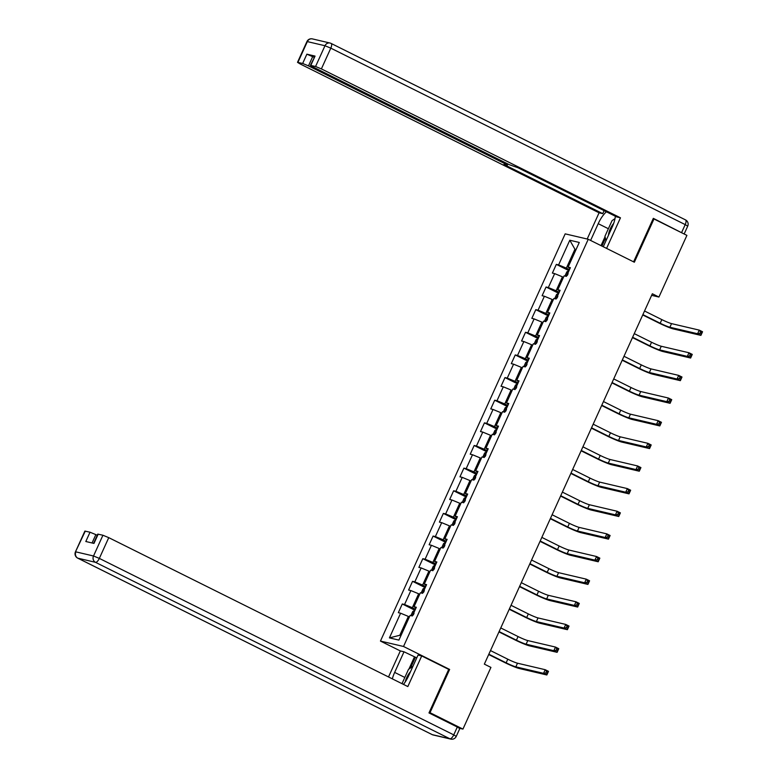 <?xml version="1.0" encoding="UTF-8"?>
<svg xmlns="http://www.w3.org/2000/svg" width="778" height="778" viewBox="0 0 778 778"><rect width="100%" height="100%" fill="white"/><g stroke="black" fill="none" stroke-linecap="round" stroke-linejoin="round"><path stroke-width="1.17" d="M404.823 677.453L394.66 672.396L404.015 651.789L400.33 650.933L380.452 641.072L565.178 233.857L588.246 239.264L403.519 646.479L380.452 641.072M569.797 240.237L558.604 264.909L556.328 264.374L552.38 273.078L554.656 273.613L548.334 287.549L546.059 287.014L542.11 295.718L544.386 296.253L538.065 310.189L535.789 309.654L531.841 318.358L534.116 318.892L527.795 332.828L525.52 332.294L521.571 340.997L523.847 341.532L517.526 355.468L515.25 354.933L511.302 363.637L513.577 364.172L507.256 378.108L504.98 377.573L501.032 386.277L503.308 386.812L496.986 400.748L494.711 400.213L490.762 408.917L493.038 409.452L486.717 423.388L484.441 422.853L480.493 431.557L482.768 432.091L476.447 446.027L474.172 445.493L470.223 454.196L472.499 454.731L466.178 468.667L463.902 468.132L459.954 476.836L462.229 477.371L455.908 491.297L453.632 490.772L449.684 499.476L451.96 500.011L445.638 513.937L443.363 513.412L439.414 522.116L441.69 522.651L435.369 536.577L433.093 536.052L429.145 544.756L431.42 545.29L425.099 559.217L422.824 558.692L418.875 567.395L421.151 567.93L414.83 581.856L412.554 581.322L408.606 590.035L410.881 590.57L404.56 604.496L402.284 603.961L398.336 612.675L400.612 613.21L389.418 637.882L398.9 640.1L410.084 615.427L412.359 615.962L416.318 607.258L414.042 606.723L420.353 592.787L422.629 593.322L426.587 584.618L424.311 584.084L430.623 570.148L432.899 570.682L436.857 561.979L434.581 561.444L440.893 547.508L443.168 548.043L447.126 539.339L444.851 538.804L451.162 524.868L453.438 525.403L457.396 516.699L455.12 516.164L461.432 502.228L463.707 502.763L467.666 494.059L465.39 493.524L471.701 479.588L473.977 480.123L477.935 471.419L475.659 470.885L481.971 456.949L484.247 457.483L488.205 448.78L485.929 448.245L492.25 434.309L494.516 434.844L498.474 426.14L496.199 425.605L502.52 411.669L504.786 412.204L508.744 403.5L506.468 402.965L512.79 389.029L515.065 389.564L519.014 380.86L516.738 380.325L523.059 366.389L525.335 366.924L529.283 358.22L527.007 357.686L533.329 343.759L535.604 344.284L539.553 335.581L537.277 335.046L543.598 321.12L545.874 321.645L549.822 312.941L547.547 312.406L553.868 298.48L556.144 299.005L560.092 290.301L557.816 289.766L564.138 275.84L566.413 276.365L570.362 267.661L568.086 267.126L579.279 242.454L569.797 240.237L574.932 249.252L566.374 268.118L569.457 269.655M651.633 295.339L658.927 297.05L652.343 293.773L484.344 664.13L490.928 667.407L462.949 729.093L430.01 712.687L449.635 669.44L403.519 646.479M415.413 609.242L412.33 607.706L418.642 593.779L419.673 594.285M415.929 608.104L414.042 606.723M404.56 604.496L412.33 607.706M410.881 590.57L418.642 593.779M425.683 586.602L422.6 585.066L428.911 571.14L429.942 571.645M426.198 585.464L424.311 584.084M414.83 581.856L422.6 585.066M421.151 567.93L428.911 571.14M435.952 563.962L432.869 562.426L439.181 548.5L440.212 549.015M436.468 562.825L434.581 561.444M425.099 559.217L432.869 562.426M431.42 545.29L439.181 548.5M446.222 541.323L443.139 539.786L449.451 525.86L450.481 526.375M446.737 540.185L444.851 538.804M435.369 536.577L443.139 539.786M441.69 522.651L449.451 525.86M456.491 518.683L453.409 517.146L459.72 503.22L460.751 503.736M457.007 517.545L455.12 516.164M445.638 513.937L453.409 517.146M451.96 500.011L459.72 503.22M466.761 496.043L463.678 494.507L469.99 480.58L471.021 481.096M467.277 494.915L465.39 493.524M455.908 491.297L463.678 494.507M462.229 477.371L469.99 480.58M477.031 473.403L473.948 471.867L480.259 457.941L481.29 458.456M477.546 472.275L475.659 470.885M466.178 468.667L473.948 471.867M472.499 454.731L480.259 457.941M487.3 450.763L484.217 449.227L490.529 435.301L491.57 435.816M487.816 449.635L485.929 448.245M476.447 446.027L484.217 449.227M482.768 432.091L490.529 435.301M497.57 428.124L494.487 426.597L500.799 412.661L501.839 413.176M498.085 426.996L496.199 425.605M486.717 423.388L494.487 426.597M493.038 409.452L500.799 412.661M507.84 405.484L504.757 403.957L511.078 390.021L512.109 390.537M508.355 404.356L506.468 402.965M496.986 400.748L504.757 403.957M503.308 386.812L511.078 390.021M518.109 382.854L515.026 381.317L521.348 367.381L522.378 367.897M518.625 381.716L516.738 380.325M507.256 378.108L515.026 381.317M513.577 364.172L521.348 367.381M528.379 360.214L525.296 358.677L531.617 344.742L532.648 345.257M528.894 359.076L527.007 357.686M517.526 355.468L525.296 358.677M523.847 341.532L531.617 344.742M538.648 337.574L535.565 336.038L541.887 322.102L542.918 322.617M539.164 336.436L537.277 335.046M527.795 332.828L535.565 336.038M534.116 318.892L541.887 322.102M548.918 314.934L545.835 313.398L552.156 299.462L553.187 299.977M549.433 313.797L547.547 312.406M538.065 310.189L545.835 313.398M544.386 296.253L552.156 299.462M559.188 292.295L556.105 290.758L562.426 276.822L563.457 277.338M559.703 291.157L557.816 289.766M548.334 287.549L556.105 290.758M554.656 273.613L562.426 276.822M575.963 249.767L574.932 249.252L576.07 249.514M569.973 268.517L568.086 267.126M558.604 264.909L566.374 268.118M588.246 239.264L634.352 262.225L653.977 218.978L653.131 218.774M653.977 218.978L686.906 235.374L658.927 297.05M429.174 712.492L430.01 712.687M459.545 728.286L462.949 729.093M409.403 616.925L408.372 616.419L399.814 635.286L400.962 635.548M389.418 637.882L399.814 635.286M400.612 613.21L408.372 616.419M556.328 264.374L568.99 270.676M546.059 287.014L558.721 293.316M535.789 309.654L548.451 315.956M525.52 332.294L538.182 338.595M515.25 354.933L527.912 361.235M504.98 377.573L517.642 383.875M494.711 400.213L507.373 406.515M484.441 422.853L497.103 429.155M474.172 445.493L486.834 451.794M463.902 468.132L476.564 474.434M453.632 490.772L466.294 497.074M443.363 513.412L456.025 519.714M433.093 536.052L445.755 542.354M422.824 558.692L435.486 564.993M412.554 581.322L425.216 587.633M402.284 603.961L414.946 610.273M449.635 669.44L448.118 669.09M564.954 276.025L566.841 271.853L568.951 270.754M642.891 314.623L660.191 323.24A7.994 0.681 -155.6 0 0 669.897 327.246L697.603 333.743L699.247 330.115L702.544 331.759L700.9 335.386L673.194 328.89A11.991 1.011 24.4 0 1 658.635 322.87L642.735 314.954M568.125 273.642L567.337 275.383M644.534 310.996L661.835 319.612A7.994 0.681 -155.6 0 0 671.54 323.619L699.247 330.115L700.56 331.885L699.899 333.334L701.211 333.995L701.873 332.537L700.56 331.885M701.211 333.995L700.9 335.386L697.603 333.743L699.899 333.334M701.873 332.537L702.544 331.759M613.677 223.383A10.396 4.065 -63.5 0 0 612.947 224.307A10.396 4.065 -63.5 0 0 608.454 235.306M606.013 240.684L604.934 236.308L612.043 220.641L614.999 218.608M410.512 671.667A10.396 4.065 -63.5 0 0 409.393 673.028A10.396 4.065 -63.5 0 0 405.221 681.956M402.002 683.668L408.489 669.372L412.953 666.299M590.609 240.441L598.214 223.675A17.991 7.041 -63.5 0 1 606.373 211.762M603.271 246.743L612.237 226.962A17.991 7.041 -63.5 0 0 615.349 216.235M606.587 248.396L620.465 217.811L616.779 216.945L517.973 167.747L509.22 164.654L312.912 66.908L310.412 65.371L315.041 56.094L306.872 54.178L314.079 57.271M604.127 210.643L602.755 213.658L599.079 212.793L300.007 63.884L297.507 62.337L302.661 63.465L306.872 54.178M587.186 239.011L599.079 212.793M620.465 217.811L321.382 68.902L315.567 66.49L310.412 65.371M312.698 56.59L308.487 65.877L504.796 163.613L507.295 165.16L503.94 164.459L602.755 213.658M308.487 65.877L302.661 63.465M681.654 232.447L685.214 224.609L687.713 226.155L684.154 233.993L653.325 218.346L633.593 261.846M601.015 245.624L605.041 236.745M605.43 238.321L601.919 246.072M403.461 684.387A17.991 7.041 -63.5 0 0 408.693 675.683L418.039 655.076L421.715 655.942L407.828 686.566L108.755 537.647L99.341 558.4L453.749 734.87L457.299 727.031L428.979 712.93L448.721 669.391L421.715 655.942M394.66 672.396A17.991 7.041 -63.5 0 0 392.345 678.854M400.33 650.933L388.523 676.957M416.765 657.877L404.015 651.789M97.231 535.313L95.85 534.622L92.057 542.976M85.288 531.111L75.456 551.845L84.87 531.092L90.024 532.22L95.85 534.622M93.593 543.336L97.775 534.116L102.929 535.245L108.755 537.647M90.024 532.22L85.813 541.507L93.973 543.423L98.193 534.136M457.299 727.031L459.798 728.578L456.248 736.406L453.749 734.87A4.794 1.877 116.5 0 1 449.898 738.779L95.49 562.319L77.849 558.186L432.257 734.646L449.898 738.779A4.794 4.396 -76.8 0 0 450.783 739.1A4.794 4.794 0 0 0 456.248 736.406M408.936 669.061L414.421 656.972M415.413 657.206L410.541 667.952M554.685 298.664L556.571 294.492L558.682 293.394M632.621 337.263L649.922 345.879A7.994 0.681 -155.6 0 0 659.627 349.886L687.334 356.382L688.977 352.755L692.274 354.398L690.631 358.026L662.924 351.53A11.991 1.011 24.4 0 1 648.366 345.51L632.465 337.594M557.855 296.282L557.067 298.023M634.265 333.636L651.565 342.252A7.994 0.681 -155.6 0 0 661.271 346.259L688.977 352.755L690.29 354.525L689.629 355.974L690.942 356.635L691.603 355.176L690.29 354.525M690.942 356.635L690.631 358.026L687.334 356.382L689.629 355.974M691.603 355.176L692.274 354.398M544.415 321.304L546.302 317.132L548.412 316.033M622.351 359.903L639.652 368.519A7.994 0.681 -155.6 0 0 649.358 372.526L677.064 379.022L678.708 375.395L682.005 377.029L680.361 380.666L652.645 374.169A11.991 1.011 24.4 0 1 638.096 368.15L622.196 360.233M547.586 318.922L546.798 320.662M623.995 356.275L641.296 364.882A7.994 0.681 -155.6 0 0 651.001 368.898L678.708 375.395L680.011 377.165L679.359 378.614L680.672 379.275L681.334 377.816L680.011 377.165M680.672 379.275L680.361 380.666L677.064 379.022L679.359 378.614M681.334 377.816L682.005 377.029M534.146 343.944L536.032 339.772L538.143 338.673M612.082 382.543L629.383 391.159A7.994 0.681 -155.6 0 0 639.088 395.166L666.795 401.662L668.438 398.035L671.735 399.668L670.091 403.305L642.375 396.809A11.991 1.011 24.4 0 1 627.827 390.789L611.926 382.873M537.316 341.561L536.528 343.302M613.725 378.915L631.026 387.522A7.994 0.681 -155.6 0 0 640.732 391.538L668.438 398.035L669.741 399.804L669.09 401.254L670.403 401.915L671.064 400.456L669.741 399.804M670.403 401.915L670.091 403.305L666.795 401.662L669.09 401.254M671.064 400.456L671.735 399.668M523.876 366.584L525.763 362.412L527.873 361.313M601.812 405.182L619.113 413.789A7.994 0.681 -155.6 0 0 628.819 417.805L656.525 424.302L658.169 420.674L661.465 422.308L659.822 425.936L632.106 419.449A11.991 1.011 24.4 0 1 617.557 413.429L601.657 405.513M527.046 364.201L526.259 365.942M603.456 401.545L620.756 410.162A7.994 0.681 -155.6 0 0 630.462 414.178L658.169 420.674L659.472 422.444L658.82 423.893L660.133 424.555L660.794 423.096L659.472 422.444M660.133 424.555L659.822 425.936L656.525 424.302L658.82 423.893M660.794 423.096L661.465 422.308M513.606 389.224L515.493 385.052L517.603 383.953M591.543 427.822L608.843 436.429A7.994 0.681 -155.6 0 0 618.549 440.445L646.255 446.942L647.899 443.314L651.196 444.948L649.552 448.575L621.836 442.079A11.991 1.011 24.4 0 1 607.287 436.069L591.387 428.153M516.777 386.841L515.989 388.582M593.186 424.185L610.487 432.801A7.994 0.681 -155.6 0 0 620.192 436.818L647.899 443.314L649.202 445.084L648.551 446.533L649.863 447.185L650.525 445.736L649.202 445.084M649.863 447.185L649.552 448.575L646.255 446.942L648.551 446.533M650.525 445.736L651.196 444.948M503.337 411.863L505.223 407.691L507.334 406.593M581.273 450.452L598.574 459.069A7.994 0.681 -155.6 0 0 608.279 463.085L635.986 469.581L637.629 465.954L640.926 467.588L639.283 471.215L611.566 464.719A11.991 1.011 24.4 0 1 597.018 458.709L581.117 450.793M506.507 409.481L505.719 411.222M582.917 446.825L600.217 455.441A7.994 0.681 -155.6 0 0 609.923 459.458L637.629 465.954L638.933 467.724L638.281 469.173L639.594 469.824L640.255 468.375L638.933 467.724M639.594 469.824L639.283 471.215L635.986 469.581L638.281 469.173M640.255 468.375L640.926 467.588M493.067 434.503L494.954 430.331L497.064 429.232M571.003 473.092L588.304 481.708A7.994 0.681 -155.6 0 0 598.01 485.725L625.716 492.221L627.36 488.594L630.657 490.228L629.013 493.855L601.297 487.359A11.991 1.011 24.4 0 1 586.748 481.349L570.848 473.432M496.238 432.121L495.45 433.861M572.647 469.465L589.948 478.081A7.994 0.681 -155.6 0 0 599.653 482.097L627.36 488.594L628.663 490.364L628.011 491.813L629.324 492.464L629.986 491.015L628.663 490.364M629.324 492.464L629.013 493.855L625.716 492.221L628.011 491.813M629.986 491.015L630.657 490.228M482.788 457.143L484.684 452.971L486.795 451.872M560.734 495.732L578.035 504.348A7.994 0.681 -155.6 0 0 587.74 508.365L615.447 514.861L617.09 511.234L620.387 512.867L618.743 516.495L591.027 509.998A11.991 1.011 24.4 0 1 576.479 503.988L560.578 496.072M485.968 454.76L485.18 456.501M562.377 492.104L579.678 500.721A7.994 0.681 -155.6 0 0 589.384 504.737L617.09 511.234L618.393 513.003L617.742 514.452L619.055 515.104L619.716 513.655L618.393 513.003M619.055 515.104L618.743 516.495L615.447 514.861L617.742 514.452M619.716 513.655L620.387 512.867M472.518 479.783L474.415 475.611L476.525 474.512M550.464 518.372L567.765 526.988A7.994 0.681 -155.6 0 0 577.471 531.004L605.177 537.501L606.821 533.873L610.117 535.507L608.474 539.135L580.758 532.638A11.991 1.011 24.4 0 1 566.209 526.628L550.309 518.712M475.698 477.4L474.911 479.141M552.108 514.744L569.408 523.361A7.994 0.681 -155.6 0 0 579.114 527.377L606.821 533.873L608.124 535.643L607.472 537.092L608.785 537.744L609.446 536.295L608.124 535.643M608.785 537.744L608.474 539.135L605.177 537.501L607.472 537.092M609.446 536.295L610.117 535.507M462.249 502.423L464.145 498.251L466.255 497.152M540.195 541.011L557.495 549.628A7.994 0.681 -155.6 0 0 567.201 553.644L594.907 560.141L596.551 556.513L599.848 558.147L598.204 561.774L570.488 555.278A11.991 1.011 24.4 0 1 555.939 549.268L540.039 541.352M465.429 500.04L464.641 501.781M541.838 537.384L559.139 546A7.994 0.681 -155.6 0 0 568.844 550.017L596.551 556.513L597.854 558.283L597.203 559.732L598.515 560.384L599.177 558.935L597.854 558.283M598.515 560.384L598.204 561.774L594.907 560.141L597.203 559.732M599.177 558.935L599.848 558.147M451.979 525.062L453.875 520.89L455.986 519.792M529.925 563.651L547.226 572.268A7.994 0.681 -155.6 0 0 556.931 576.284L584.638 582.78L586.281 579.153L589.578 580.787L587.935 584.414L560.218 577.918A11.991 1.011 24.4 0 1 545.67 571.908L529.769 563.992M455.159 522.68L454.371 524.421M531.569 560.024L548.869 568.64A7.994 0.681 -155.6 0 0 558.575 572.657L586.281 579.153L587.585 580.923L586.933 582.372L588.246 583.023L588.907 581.574L587.585 580.923M588.246 583.023L587.935 584.414L584.638 582.78L586.933 582.372M588.907 581.574L589.578 580.787M441.709 547.702L443.606 543.53L445.716 542.431M519.646 586.291L536.956 594.907A7.994 0.681 -155.6 0 0 546.662 598.924L574.368 605.42L576.012 601.783L579.309 603.427L577.665 607.054L549.949 600.558A11.991 1.011 24.4 0 1 535.4 594.548L519.5 586.631M444.89 545.32L444.102 547.06M521.299 582.664L538.6 591.28A7.994 0.681 -155.6 0 0 548.305 595.296L576.012 601.783L577.315 603.563L576.663 605.012L577.976 605.663L578.638 604.214L577.315 603.563M577.976 605.663L577.665 607.054L574.368 605.42L576.663 605.012M578.638 604.214L579.309 603.427M431.44 570.342L433.336 566.17L435.447 565.071M509.376 608.931L526.687 617.547A7.994 0.681 -155.6 0 0 536.392 621.564L564.099 628.06L565.742 624.423L569.039 626.066L567.395 629.694L539.679 623.197A11.991 1.011 24.4 0 1 525.131 617.187L509.23 609.271M434.62 567.959L433.832 569.7M511.029 605.303L528.33 613.92A7.994 0.681 -155.6 0 0 538.036 617.936L565.742 624.423L567.045 626.202L566.394 627.651L567.707 628.303L568.368 626.854L567.045 626.202M567.707 628.303L567.395 629.694L564.099 628.06L566.394 627.651M568.368 626.854L569.039 626.066M421.17 592.982L423.067 588.81L425.177 587.711M499.106 631.571L516.417 640.187A7.994 0.681 -155.6 0 0 526.123 644.203L553.829 650.69L555.473 647.063L558.769 648.706L557.126 652.334L529.41 645.837A11.991 1.011 24.4 0 1 514.861 639.827L498.961 631.911M424.35 590.599L423.563 592.34M500.76 627.943L518.06 636.56A7.994 0.681 -155.6 0 0 527.766 640.566L555.473 647.063L556.776 648.833L556.124 650.291L557.437 650.943L558.098 649.494L556.776 648.833M557.437 650.943L557.126 652.334L553.829 650.69L556.124 650.291M558.098 649.494L558.769 648.706M410.901 615.622L412.797 611.45L414.907 610.351M488.837 654.21L506.147 662.827A7.994 0.681 -155.6 0 0 515.853 666.843L543.559 673.33L545.203 669.702L548.5 671.346L546.856 674.973L519.14 668.477A11.991 1.011 24.4 0 1 504.591 662.467L488.691 654.551M414.081 613.239L413.293 614.98M490.49 650.583L507.791 659.199A7.994 0.681 -155.6 0 0 517.496 663.206L545.203 669.702L546.506 671.472L545.855 672.931L547.167 673.583L547.829 672.134L546.506 671.472M547.167 673.583L546.856 674.973L543.559 673.33L545.855 672.931M547.829 672.134L548.5 671.346M568.699 270.725L566.17 276.316M661.835 319.612L660.191 323.24M671.54 323.619L669.897 327.246M315.041 56.094L310.83 65.381M315.567 66.49L324.98 45.737L307.339 41.604L297.925 62.357M685.311 219.814A4.794 1.877 116.5 0 1 685.476 219.873A4.794 1.877 116.5 0 1 685.214 224.609L330.806 48.148L321.382 68.902M504.796 163.613L505.223 162.67M608.377 228.732L598.214 223.675M324.98 45.737L330.806 48.148A4.794 1.877 116.5 0 0 331.068 43.412A4.794 4.794 0 0 0 330.028 43.033A4.794 4.396 103.2 0 0 324.98 45.737M307.339 41.604A4.794 4.396 -76.8 0 1 312.386 38.9A4.794 4.794 0 0 0 306.921 41.594L307.339 41.604M687.713 226.155A4.794 4.794 0 0 0 685.476 219.873L331.068 43.412A4.794 1.877 116.5 0 0 330.903 43.354A4.794 4.396 103.2 0 0 330.028 43.033L312.386 38.9M75.456 551.845A4.794 4.794 0 0 0 77.683 558.127A4.794 1.877 116.5 0 0 77.849 558.186A4.794 4.396 -76.8 0 1 75.874 551.865L93.516 555.998L102.929 535.245M93.516 555.998A4.794 4.396 103.2 0 0 95.49 562.319A4.794 1.877 116.5 0 0 99.341 558.4L93.516 555.998M431.946 734.49A4.794 1.877 116.5 0 0 432.091 734.588A4.794 4.794 0 0 0 433.142 734.967A4.794 4.396 103.2 0 1 432.257 734.646A4.794 1.877 116.5 0 1 432.091 734.588L77.683 558.127A4.794 1.877 116.5 0 1 77.479 557.982M558.429 293.364L555.9 298.956M651.565 342.252L649.922 345.879M661.271 346.259L659.627 349.886M548.159 316.004L545.631 321.596M641.296 364.882L639.652 368.519M651.001 368.898L649.358 372.526M537.89 338.644L535.361 344.226M631.026 387.522L629.383 391.159M640.732 391.538L639.088 395.166M527.62 361.284L525.092 366.866M620.756 410.162L619.113 413.789M630.462 414.178L628.819 417.805M517.351 383.924L514.822 389.506M610.487 432.801L608.843 436.429M620.192 436.818L618.549 440.445M507.081 406.563L504.552 412.146M600.217 455.441L598.574 459.069M609.923 459.458L608.279 463.085M496.811 429.203L494.273 434.785M589.948 478.081L588.304 481.708M599.653 482.097L598.01 485.725M486.542 451.843L484.004 457.425M579.678 500.721L578.035 504.348M589.384 504.737L587.74 508.365M476.272 474.483L473.734 480.065M569.408 523.361L567.765 526.988M579.114 527.377L577.471 531.004M466.003 497.123L463.464 502.705M559.139 546L557.495 549.628M568.844 550.017L567.201 553.644M455.733 519.762L453.195 525.345M548.869 568.64L547.226 572.268M558.575 572.657L556.931 576.284M445.463 542.402L442.925 547.984M538.6 591.28L536.956 594.907M548.305 595.296L546.662 598.924M435.194 565.042L432.656 570.624M528.33 613.92L526.687 617.547M538.036 617.936L536.392 621.564M424.924 587.682L422.386 593.264M518.06 636.56L516.417 640.187M527.766 640.566L526.123 644.203M414.655 610.322L412.116 615.904M507.791 659.199L506.147 662.827M517.496 663.206L515.853 666.843M306.921 41.594L297.507 62.337M507.295 165.16L507.83 163.964M433.142 734.967L450.783 739.1"/></g></svg>
